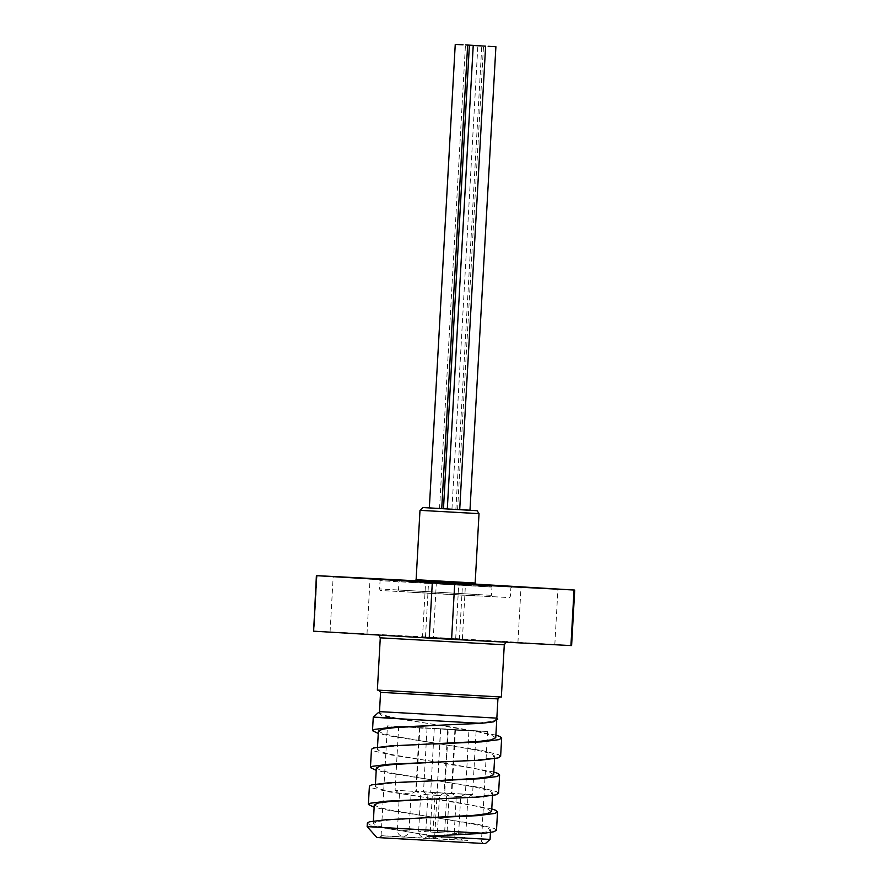 <?xml version="1.0" encoding="UTF-8"?>
<svg xmlns="http://www.w3.org/2000/svg" width="888" height="888" viewBox="0 0 888 888"><rect width="100%" height="100%" fill="white"/><g stroke="black" fill="none" stroke-linecap="round" stroke-linejoin="round"><path stroke-width="0.67" stroke-dasharray="4.44 3.33" d="M374.281 804.839L378.454 807.248L390.542 810.122L472.982 823.986L486.091 827.15L490.598 829.847L485.814 832.012L472.483 833.699L429.259 836.096M376.346 767.931L380.497 770.34L392.563 773.215L475.013 787.068L488.134 790.242L492.662 792.94L487.878 795.115L474.547 796.802L431.313 799.189M490.065 839.415L433.422 836.041L390.831 828.981L377.744 825.951L373.249 823.42L377.644 821.489L389.943 819.99L430.291 817.793M378.41 731.024L382.539 733.433L394.583 736.307L477.045 750.16L490.187 753.335L494.727 756.032L489.954 758.208L476.612 759.895L432.956 762.315M491.619 811.543L487.09 808.835L473.959 805.671L391.508 791.807L379.454 788.933L375.302 786.524L379.653 784.604L391.852 783.105L431.957 780.907M496.847 718.137L496.015 718.059L497.768 719.169M496.115 718.137L496.792 719.136L491.996 721.311L478.676 722.999L435.486 725.385M495.748 737.739L491.231 735.042L478.11 731.867L395.671 718.015L383.594 715.14L379.431 712.72L380.597 711.677M367.343 823.098L369.719 824.808L378.41 827.117L433.422 836.041M485.392 843.6L376.901 837.539M403.141 726.684L397.28 726.65L403.973 726.995M403.985 726.706L397.302 726.351L400.777 726.839M407.603 726.917L406.549 727.15L407.592 727.216M403.196 726.684L400.788 726.861M470.096 730.591L480.408 731.157L470.085 730.88M470.44 730.613L480.386 731.457L470.451 730.624M478.121 731.024L478.865 731.368L478.121 731.024M423.754 727.949L417.282 727.905L423.743 728.249M455.555 730.136L467.01 730.757L455.566 730.125M462.004 730.169L467.021 730.458L461.938 730.458M475.824 730.769L472.505 730.602L475.802 731.068M471.905 730.547L480.708 731.035L473.038 730.902M477.788 730.88L471.894 730.835M480.708 731.035L477.777 731.179M479.653 730.968L480.686 731.335M476.734 730.824L479.631 731.268M473.093 730.902L476.712 731.113M446.176 729.004L438.328 728.593L446.153 729.292M447.841 729.104L448.496 729.437L447.841 729.104M387.446 725.873L487.59 731.49L440.692 729.048L434.554 838.871L396.958 836.718L381.074 835.697L387.446 725.873L440.692 729.048M444.588 729.115L427.061 728.105L444.588 729.115M451.77 729.614L434.254 728.604L451.77 729.614M472.982 730.724L455.455 729.714L472.982 730.724M465.789 730.225L448.274 729.215L465.789 730.225M437.407 728.604L419.88 727.594L437.407 728.604M416.195 727.494L398.679 726.484L416.195 727.494M429.337 507.892L441.736 508.58M443.478 508.691L469.985 510.189M441.736 508.558L443.478 508.658M361.361 633.854L330.07 632.056L361.361 633.854M459.884 583.349L428.593 581.551L459.884 583.349M456.776 638.849L425.496 637.051L456.776 638.849M549.217 644.366L517.926 642.568L549.217 644.366M453.79 639.371L422.499 637.573L453.79 639.371M456.809 796.492L467.343 797.069M459.063 796.492L450.716 796.059M409.335 793.783L399.478 793.217L409.335 793.783M437.729 795.404L427.872 794.838L437.729 795.404M446.686 795.992L444.611 832.933A5.816 5.816 0 0 1 438.461 838.416A5.816 5.816 0 0 1 432.989 832.278L444.611 832.933L432.989 832.278L435.053 795.348L446.675 795.992L451.348 793.528L430.691 792.374L451.348 793.528L454.911 729.77M423.876 794.527L429.126 794.782M441.025 792.873L423.498 791.874L441.025 792.873M433.832 792.374L416.317 791.363L433.832 792.374M412.631 791.264L395.105 790.253L412.631 791.264M459.396 793.939L472.56 794.638L459.396 793.939M462.226 793.983L444.71 792.984L462.226 793.983M434.254 728.604L430.691 792.374L435.231 795.359M493.684 774.636L489.177 771.95L476.068 768.775L393.628 754.922L381.54 752.036L377.367 749.627L381.729 747.696L394.017 746.198L434.399 743.989M378.266 712.676L381.44 715.306L393.34 718.103L373.26 717.149M377.367 690.087L501.354 697.013M436.408 581.862L433.311 637.362L455.688 638.616L458.785 583.116L415.584 580.774M458.785 583.116L475.557 584.115M455.688 638.616L571.284 645.509L574.381 590.009M433.311 637.362L313.975 631.113L317.072 575.613M313.975 631.113L313.286 631.124M491.774 808.913L451.082 801.431L388.789 791.83L371.783 787.9L369.397 786.202M493.828 772.016L453.146 764.524L390.853 754.933L373.848 751.004L371.462 749.294M495.893 735.109L455.2 727.627L393.34 718.103M496.503 830.169L494.638 828.56L478.565 824.475L387.767 810.134L374.148 807.259M498.568 793.273L496.703 791.663L480.63 787.567L389.821 773.237L376.212 770.351M500.632 756.365L498.767 754.756L482.695 750.671L391.886 736.33L378.277 733.455M381.196 837.761L381.307 835.686L467.61 840.403L434.554 838.871L434.443 840.936L380.952 837.761L434.443 840.936M451.126 583.15L439.349 582.495L451.126 583.15M451.037 584.626L439.271 583.971L451.037 584.626M464.402 585.414L453.38 584.781L465.767 585.47L465.845 583.993L459.418 583.616L453.468 583.305L464.48 583.938L464.402 585.414L453.002 584.815L455.5 584.937L455.588 583.46L453.08 583.338L453.002 584.815M462.137 585.203L450.149 584.548L459.074 585.025L459.151 583.549L450.238 583.072L462.226 583.727L462.137 585.203L465.767 585.47M426.506 581.751L426.429 583.227L437.518 583.86L431.568 583.549L425.141 583.172L425.23 581.696L437.606 582.384L426.506 581.751L447.818 582.917L442.224 582.584L442.146 584.06L447.741 584.393L435.342 583.705L437.851 583.827L437.928 582.35M426.429 583.227L437.851 583.827M443.101 584.237L443.179 582.761L448.673 583.094L448.595 584.57L443.101 584.237L455.5 584.937M443.179 582.761L455.588 583.46M442.146 584.06L459.074 585.025M448.595 584.57L425.141 583.172M448.673 583.094L425.23 581.696M442.224 582.584L459.151 583.549M462.226 583.727L465.845 583.993M464.48 583.938L453.08 583.338M380.575 692.34L497.924 698.9M490.964 587.035L380.075 580.663L490.964 587.035M490.498 595.304L379.62 588.933L490.498 595.304M512.232 586.591L510.855 587.978L510.4 596.236L509.29 597.591L381.463 590.542C380.774 590.942 380.164 590.409 379.62 588.933L380.075 580.663L378.865 579.131M478.299 596.059L410.467 592.263L478.299 596.059M477.356 594.516L398.512 589.987L477.356 594.516M413.12 582.395L491.963 586.924L413.12 582.395M475.968 584.426L415.14 581.018L475.968 584.426M475.158 583.016L416.117 579.72M414.729 581.107L476.379 584.559M419.991 510.345L479.032 513.641M431.191 507.936L469.996 510.112L431.18 507.936M415.34 580.941L475.79 584.315M464.058 833.954L454.201 833.388L464.058 833.954M456.876 833.455L447.019 832.889L456.876 833.455M407.27 830.724L397.413 830.158L407.27 830.724M435.664 832.345L425.807 831.779L435.664 832.345M428.482 831.834L418.637 831.268L428.482 831.834M467.499 842.734L393.606 838.605L467.499 842.734M499.644 696.969L379.076 690.231M380.286 637.828L504.284 644.766M506.138 642.179L378.732 635.064M390.831 828.981L387.545 828.782M490.454 832.467L490.598 829.847M373.238 823.431L373.382 821M492.518 795.559L492.662 792.94M375.302 786.524L375.446 784.104M496.692 720.967L496.792 719.136M379.431 712.72L379.476 712.032M491.264 585.581L491.963 586.924L491.508 595.182L492.729 596.725L397.125 591.375L398.512 589.987L398.967 581.718L399.822 580.463M482.373 584.804L481.407 584.748M476.401 584.559L414.696 581.107M457.586 509.501L483.505 46.032M451.948 509.113L477.855 45.654M439.549 508.424L465.456 44.955M455.877 509.39L481.784 45.932M366.977 634.121L370.074 578.621M330.07 632.056L333.178 576.556M462.393 639.116L465.501 583.616M425.496 637.051L428.593 581.551M554.822 644.633L557.93 589.133M517.926 642.568L521.023 587.068M459.407 639.638L462.504 584.138M422.499 637.573L425.607 582.073M455.455 729.714L451.892 793.484L456.266 796.458L454.201 833.388A5.816 5.816 0 0 0 459.662 839.526A5.816 5.816 0 0 0 465.823 834.043L467.887 797.102L472.56 794.638L476.123 730.88M449.084 795.948L447.019 832.889A5.816 5.816 0 0 0 452.492 839.016A5.816 5.816 0 0 0 458.641 833.532L460.706 796.591L465.368 794.138L468.931 730.369M398.679 726.484L395.105 790.253L399.478 793.217L397.413 830.158A5.816 5.816 0 0 0 402.875 836.296A5.816 5.816 0 0 0 409.035 830.802L411.1 793.872L415.773 791.408L419.336 727.638M427.061 728.105L423.498 791.874L427.872 794.838L425.807 831.779A5.816 5.816 0 0 0 431.268 837.906A5.816 5.816 0 0 0 437.429 832.422L439.493 795.493L444.167 793.028L447.73 729.259M419.88 727.594L416.317 791.363L420.679 794.327L418.637 831.268A5.816 5.816 0 0 0 424.098 837.406A5.816 5.816 0 0 0 430.258 831.923L432.323 794.971L436.985 792.518L440.548 728.748M449.073 795.948L444.71 792.984L448.274 729.215M487.59 731.49L481.44 841.302L483.183 843.456L379.109 837.639L381.074 835.697L380.952 837.761M494.583 758.663L494.727 756.043M377.367 749.627L377.5 747.197M451.67 584.67L451.748 583.194M439.271 583.971L439.349 582.495M453.38 584.781L453.468 583.305M462.559 585.236L462.637 583.76M450.149 584.548L450.238 583.072M437.518 583.86L437.606 582.384M447.741 584.393L447.818 582.917M435.342 583.705L435.42 582.228M424.808 583.161L424.886 581.684M466.133 585.481L466.222 584.004"/><path stroke-width="1.33" d="M429.27 836.096L490.065 839.415L490.454 832.467M430.846 799.211L390.776 801.409L378.599 802.919L374.281 804.839M427.905 836.163L484.104 833.299L367.144 826.628L367.343 823.098L369.364 821.822L385.781 819.757L473.504 815.395L486.846 813.708L491.619 811.543L492.518 795.559M432.911 762.315L392.862 764.513L380.686 766.011L376.346 767.931L375.446 784.104M431.957 780.907L475.568 778.499L488.9 776.811L493.684 774.636L494.583 758.663M378.277 733.455L372.505 730.691L373.26 717.149L378.266 712.676L380.597 711.677L496.847 718.137L497.924 698.9L380.575 692.34L379.476 712.032M376.212 770.351L370.44 767.598L371.462 749.294L373.493 748.018L389.91 745.953L477.633 741.602L490.964 739.904L495.748 737.739L496.692 720.967M490.065 839.415L485.392 843.6L376.901 837.539L367.144 826.628L378.41 827.117M473.382 45.488L485.625 46.165L473.382 45.488M488.145 46.287L495.904 46.709L488.145 46.287M481.163 45.854L469.386 45.21L481.163 45.854M477.711 45.61L465.456 44.933L477.711 45.61M463.07 44.811L455.244 44.4L463.07 44.811M467.643 45.088L441.736 508.58L435.531 508.258L429.337 507.892L455.244 44.4M495.904 46.709L469.985 510.189L454.223 509.368L447.308 508.957L473.226 45.477M443.478 508.658L441.736 508.558M469.386 45.21L443.478 508.691L447.308 508.924M364.469 578.354L333.178 576.556L364.469 578.354M552.314 588.866L521.023 587.068L552.314 588.866M456.898 583.871L425.607 582.073L456.898 583.871M435.065 725.407L394.982 727.594L382.772 729.104L378.41 731.024L377.5 747.197M393.34 718.103C367.743 716.783 366.788 716.838 390.476 718.27L481.13 723.354L493.417 721.866L497.768 719.169L496.847 718.137M504.284 644.766L501.354 697.013L377.367 690.087L380.286 637.828L504.284 644.766C506.304 641.957 507.237 641.025 507.104 641.98M475.557 584.115L574.714 590.065L454.689 583.827L451.592 639.327L570.929 645.576L574.025 590.076M570.929 645.576L571.606 645.565L574.714 590.065M415.584 580.774L316.394 575.624L313.619 631.179L429.215 638.072L432.312 582.572L454.689 583.827M429.215 638.072L451.592 639.327M313.619 631.179L316.716 575.679L432.312 582.572M429.848 817.815L477.622 815.65L494.96 813.43L497.524 811.865L495.671 810.256L491.774 808.913M374.148 807.259L368.376 804.495L369.397 786.202L371.428 784.914L387.845 782.861L479.675 778.743L497.025 776.523L499.589 774.969L497.724 773.359L493.828 772.016M433.977 744.011L481.74 741.846L499.089 739.626L501.653 738.061L499.789 736.452L495.893 735.109M484.104 833.299L493.939 831.734L496.503 830.169L497.524 811.865M368.376 804.495L370.407 803.218L386.824 801.165L478.654 797.047L496.004 794.827L498.568 793.273L499.589 774.969M370.44 767.598L372.461 766.322L388.889 764.257L480.719 760.15L498.068 757.93L500.632 756.365L501.653 738.061M372.505 730.691L374.525 729.414L390.953 727.361L481.13 723.354M399.822 580.463L481.407 584.748M414.696 581.107L416.117 579.72L475.158 583.016L476.401 584.559M476.379 584.559L414.729 581.107M479.032 513.641L419.991 510.345L422.843 507.548L477.089 510.7L479.032 513.641L475.158 583.016M475.79 584.315L415.34 580.941M373.382 821L374.281 804.828M491.264 585.581L482.373 584.804M416.117 579.72L419.991 510.345M459.707 509.656L485.625 46.165M512.198 586.591L378.91 579.143M378.843 690.187L380.575 692.34M497.924 698.9L499.877 696.947M377.789 634.754C378.044 633.888 378.876 634.92 380.286 637.828"/></g></svg>
